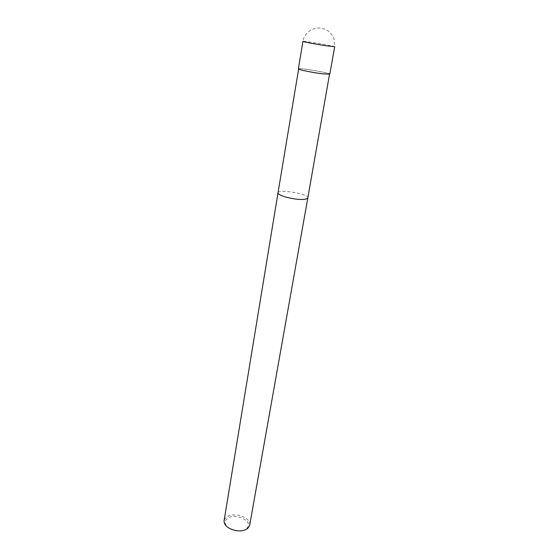 <?xml version="1.0" encoding="UTF-8"?>
<svg xmlns="http://www.w3.org/2000/svg" width="559" height="559" viewBox="0 0 559 559"><rect width="100%" height="100%" fill="white"/><g stroke="black" fill="none" stroke-linecap="round" stroke-linejoin="round"><path stroke-width="0.42" stroke-dasharray="2.79 2.1" d="M329.81 74.144C333.115 73.543 298.625 67.38 298.38 68.883M322.885 73.851L329.544 74.095C332.78 73.508 298.89 67.457 298.646 68.925C299.589 70.196 317.722 73.348 322.885 73.851M249.726 524.978C250.229 521.016 246.792 517.802 239.42 515.335C230.944 514.049 225.829 515.831 224.082 520.688M242.536 530.645C245.876 529.883 247.882 527.976 248.559 524.908C248.629 520.527 239.902 515.209 231.147 516.691C227.436 517.983 225.382 519.961 224.963 522.616C225.696 525.243 227.506 527.403 230.413 529.094C235.178 530.938 239.217 531.455 242.536 530.645M334.687 46.697C337.922 46.649 303.027 40.604 302.908 41.38C303.251 38.934 304.431 36.363 306.437 33.659L310.895 29.969C314.088 28.537 317.086 27.866 319.881 27.95C321.816 27.978 324.688 29.047 328.51 31.157C331.704 34.434 333.499 36.824 333.884 38.326L334.687 46.697M307.834 197.865C311.377 194.923 278.759 188.285 277.991 192.869"/><path stroke-width="0.84" d="M323.039 73.886L329.81 74.144L334.687 46.697L327.916 46.013C322.627 45.321 303.977 42.135 302.908 41.38L298.38 68.883C299.358 70.175 317.785 73.383 323.039 73.886M243.221 530.386C246.603 529.743 248.769 527.941 249.726 524.978L307.834 197.865C307.122 199.032 304.879 199.556 301.091 199.423C295.97 199.696 278.536 196.419 277.991 192.869L224.082 520.688C223.691 528.996 238.532 532.329 243.221 530.386M329.51 74.298L307.834 197.865M298.618 69.106L277.991 192.869"/></g></svg>
